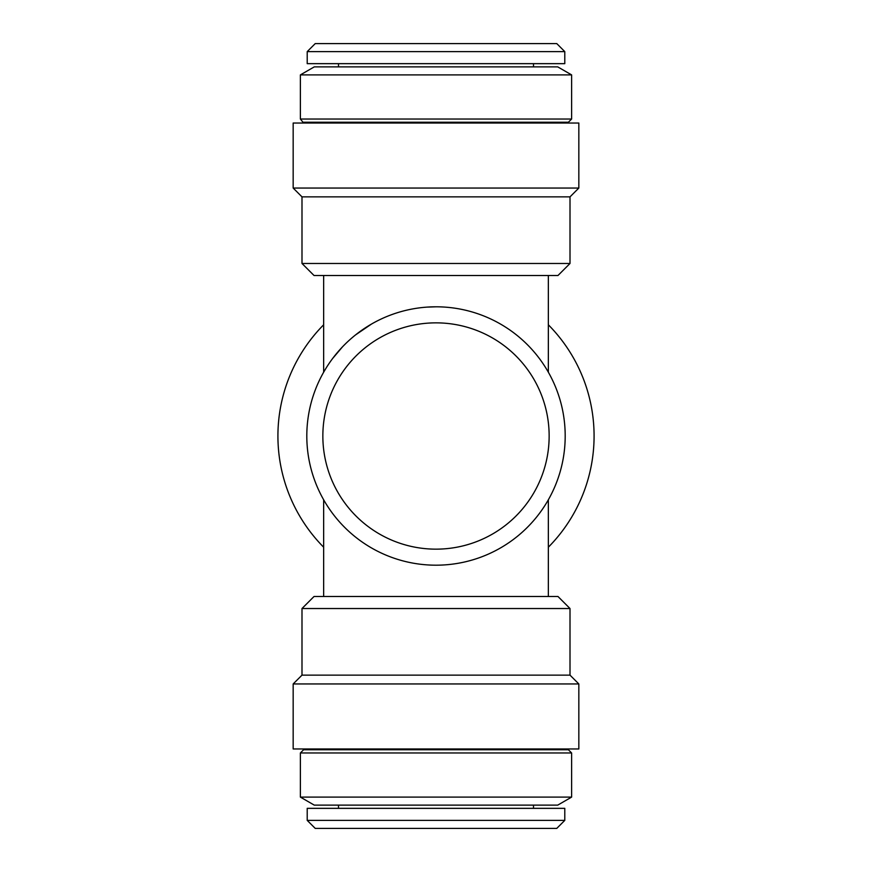 <?xml version="1.0" encoding="UTF-8"?>
<svg xmlns="http://www.w3.org/2000/svg" width="872" height="872" viewBox="0 0 872 872"><rect width="100%" height="100%" fill="white"/><g stroke="black" fill="none" stroke-linecap="round" stroke-linejoin="round"><path stroke-width="1.31" d="M323.654 596.492L323.654 499.798M307.206 820.378L315.228 828.4L556.772 828.4L564.794 820.378L564.794 808.344L307.206 808.344L307.206 820.378L564.794 820.378M338.5 808.344L338.5 805.129M300.382 797.106L314.28 805.129L557.72 805.129L571.618 797.106L571.618 752.972L300.382 752.972L300.382 797.106L571.618 797.106M300.382 752.972L303.598 749.757L568.402 749.757L571.618 752.972M303.598 749.757L303.598 748.961M293.166 748.961L578.834 748.961L578.834 683.953L293.166 683.953L293.166 748.961M293.166 683.953L301.995 675.135L570.005 675.135L578.834 683.953M301.995 675.135L301.995 608.525L570.005 608.525L570.005 675.135M301.995 608.525L314.029 596.492L557.971 596.492L570.005 608.525M436 306.802A129.198 129.198 0 0 1 547.889 500.593A129.198 129.198 0 0 1 324.112 500.593A129.198 129.198 0 0 1 436 306.802A129.198 129.198 0 0 1 547.889 500.593A129.198 129.198 0 0 1 324.112 500.593A129.198 129.198 0 0 1 436 306.802L427.018 307.118M371.527 324.035L355.514 334.935M342.522 346.816L332.69 358.425M326.106 368.071L323.654 372.202L323.654 275.508M548.346 324.787A158.083 158.083 0 0 1 548.346 547.213M323.654 547.213A158.083 158.083 0 0 1 323.654 324.787M315.228 43.6L556.772 43.6L564.794 51.622L307.206 51.622L315.228 43.6M564.794 51.622L564.794 63.656L307.206 63.656L307.206 51.622M338.5 66.872L338.5 63.656M314.28 66.872L557.72 66.872L571.618 74.894L300.382 74.894L314.28 66.872M303.598 123.039L300.382 119.028L300.382 74.894M300.382 119.028L571.618 119.028L571.618 74.894M303.598 122.244L568.402 122.244L571.618 119.028M293.166 123.039L578.834 123.039L578.834 188.047L293.166 188.047L293.166 123.039M301.995 263.475L570.005 263.475L557.971 275.508L314.029 275.508L301.995 263.475L301.995 196.865L293.166 188.047M301.995 196.865L570.005 196.865L578.834 188.047M436 322.858A113.142 113.142 0 0 1 533.991 492.571A113.142 113.142 0 0 1 338.009 492.571A113.142 113.142 0 0 1 436 322.858M548.346 596.492L548.346 499.798M533.5 808.344L533.5 805.129M568.402 749.757L568.402 748.961M533.5 66.872L533.5 63.656M568.402 123.039L568.402 122.244M570.005 263.475L570.005 196.865M548.346 372.202L548.346 275.508"/></g></svg>
